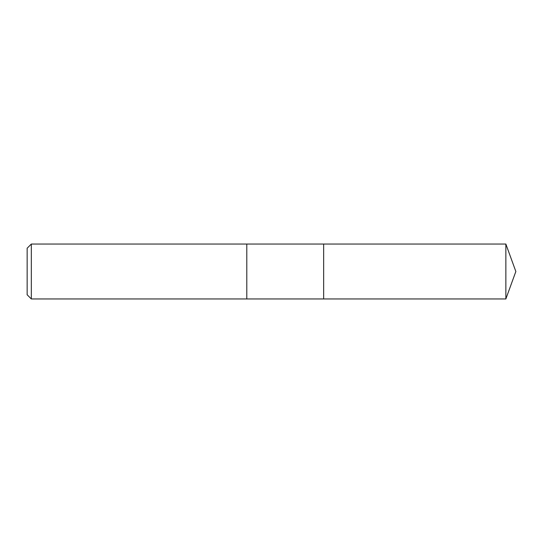<?xml version="1.0" encoding="UTF-8"?>
<svg xmlns="http://www.w3.org/2000/svg" width="543" height="543" viewBox="0 0 543 543"><rect width="100%" height="100%" fill="white"/><g stroke="black" fill="none" stroke-linecap="round" stroke-linejoin="round"><path stroke-width="0.81" d="M31.331 271.5L31.331 298.955L505.859 298.955L505.859 244.045L323.662 244.045L323.662 298.955L323.662 244.045L246.793 244.045L246.793 298.955L246.793 244.045L31.331 244.045L31.331 271.5M31.331 244.045L27.15 248.232L27.15 294.768L31.331 298.955M505.859 244.045L515.85 271.5L505.859 298.955"/></g></svg>
